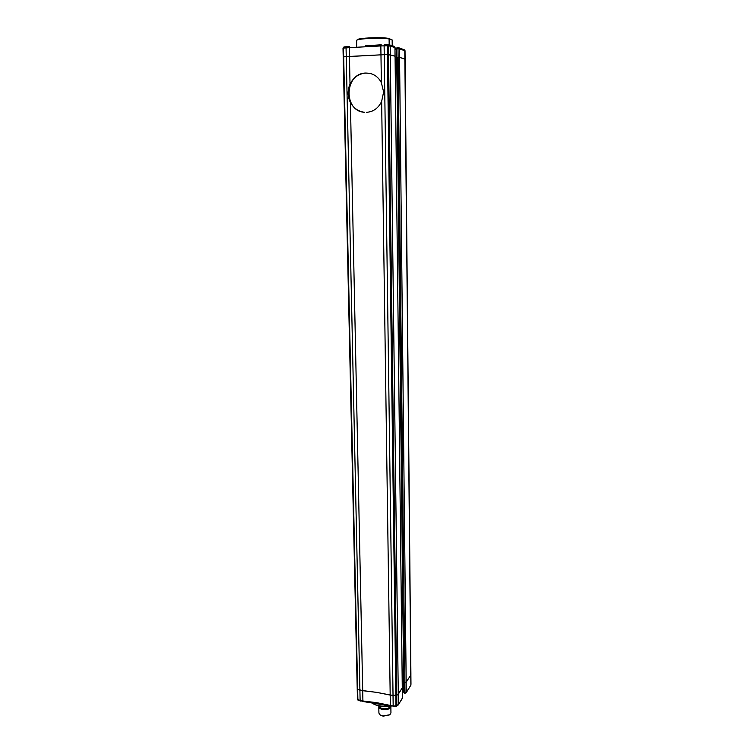 <?xml version="1.0" encoding="UTF-8"?>
<svg xmlns="http://www.w3.org/2000/svg" width="754" height="754" viewBox="0 0 754 754"><rect width="100%" height="100%" fill="white"/><g stroke="black" fill="none" stroke-linecap="round" stroke-linejoin="round"><path stroke-width="1.13" d="M357.236 689.156L357.453 699.363L360.129 700.513L362.91 700.975L362.702 690.683L357.226 689.099L343.193 56.852L387.443 54.495L395.011 56.182M349.498 46.541L346.548 46.691L346.058 47.832L360.129 700.513L363.07 701.522L362.91 700.975L376.906 702.7L390.336 705.442L390.186 695.075L376.717 692.379L362.702 690.683L350.403 102.525C353.758 108.34 358.527 111.592 364.7 112.289L364.7 112.289C343.296 111.592 344.163 73.157 365.831 73.053L369.441 73.289C374.747 74.392 378.715 77.549 381.373 82.742L383.626 92.007L381.637 101.394C378.423 108.171 373.381 111.818 366.519 112.327M363.07 701.522L390.534 706.017L390.336 705.442L393.173 705.914L393.032 695.527L376.717 692.379L359.912 690.24L357.236 689.052M390.534 706.017L395.954 705.98L395.991 706.526L398.404 704.538L398.272 694.18L396.745 695.358L393.032 695.527L384.116 45.758L384.314 44.618L387.565 44.552L384.286 44.627M410.902 673.812L410.779 675.141L406.17 682.172L403.673 682.125L396.708 57.464L399.563 57.398L405.105 59.227L404.728 49.943L398.734 47.738M404.936 693.039L406.161 692.756L410.873 685.179L404.955 58.935L399.563 57.398L406.17 682.172L410.779 675.141L410.902 673.859L404.775 50.037M403.663 681.371L402.259 681.154L403.663 681.371M402.278 687.761L398.272 694.18L402.278 688.082L394.973 47.483L395.011 56.107L388.517 54.524L396.745 695.358L390.186 695.075L381.637 101.394M410.977 684.038L405.03 50.838L399.479 48.85L399.563 57.398L397.104 57.408L403.701 682.05M403.701 682.2L403.786 692.285L404.54 693.115L404.021 682.361L404.889 682.493L398.008 48.793L397.009 48.85L397.82 47.709L398.668 47.719L396.604 48.916L397.66 47.728M404.219 692.879L403.833 692.389M360.355 701.079L357.886 699.769L343.683 56.748L343.202 56.861M393.286 706.46L395.991 706.526L396.877 705.735L396.745 695.358L398.272 694.18L390.195 45.985L389.092 44.806M371.251 702.408L372.127 703.096C376.67 705.923 382.485 706.818 389.573 705.782M390.007 705.885C382.966 707.054 377.151 706.234 372.551 703.407L372.325 703.246M379.319 705.989C379.271 707.384 380.506 708.336 383.023 708.845C387.368 709.156 389.809 708.204 390.346 705.97M390.789 706.055L390.864 706.526C390.157 708.892 387.49 709.9 382.862 709.552C380.327 709.052 378.97 708.1 378.81 706.715L378.989 705.923M389.677 714.858L383.145 716.168L380.252 714.999M378.81 706.715L378.913 713.086L380.073 714.886L382.966 715.961L389.856 714.735L390.949 712.898L390.864 706.526M390.101 705.904L390.101 706.074C389.479 708.147 387.151 709.033 383.107 708.722C380.883 708.279 379.696 707.459 379.554 706.234L379.554 706.027M394.917 47.521L394.097 46.296L394.917 47.445L388.404 45.721L380.836 45.937L381.241 44.788L365.671 45.787M381.373 82.742L380.836 45.937L349.262 47.662L350.016 84.071C353.56 77.342 358.829 73.666 365.831 73.053L370.054 73.421M395.087 57.728L396.708 57.643L395.087 57.728M387.386 44.543L387.443 54.495L388.517 54.524L388.404 45.721L387.565 44.552M343.965 46.946L343.013 48.162L343.202 56.833L343.004 48.181L343.485 48.068L343.683 56.748L387.443 54.495L395.954 705.98L398.404 704.538L402.4 698.336L395.077 56.145M346.548 46.691L344.078 46.918L343.485 48.068L349.262 47.662L349.545 46.531L346.548 46.691M356.661 46.23L356.642 40.405C357.33 38.558 380.761 37.483 389.111 38.944L392.155 39.943L392.25 45.721M356.68 40.358L357.207 39.783C357.886 37.992 380.45 36.955 388.574 38.369L392.155 39.943L392.221 45.711M388.574 38.369L389.111 38.944L389.187 44.797M350.016 84.071C347.396 90.348 347.528 96.503 350.403 102.525M396.736 57.483L403.786 692.285L405.002 692.653L404.889 682.493L406.17 682.172L406.274 692.323L410.873 685.179L410.902 673.831M405.002 692.653L406.274 692.323L405.162 693.209L405.002 692.653M402.372 691.286L403.776 691.512M398.291 704.971L402.4 698.015M365.756 45.787L381.185 44.806M396.613 49.104L394.992 49.189M396.642 48.935L396.736 57.445M398.668 47.719L399.479 48.85L398.008 48.793L398.319 47.681M405.03 50.848L404.926 50.348M343.004 48.181L344.078 46.918L346.454 46.71M397.056 47.983L394.983 48.096L397.047 47.992M358.15 700.343L357.453 699.363L343.193 56.852M402.278 698.769L402.334 687.921M410.873 685.263L410.996 683.85M402.382 691.823L403.786 692.04M394.097 46.296L389.469 44.854M389.281 44.816L387.603 44.561"/></g></svg>
